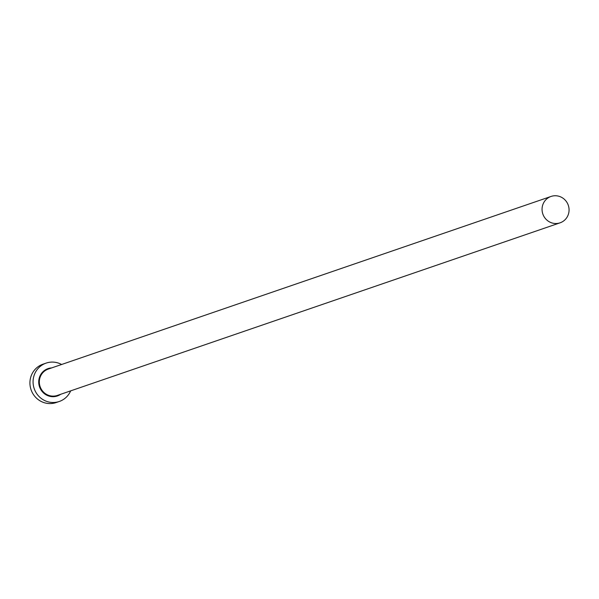<?xml version="1.0" encoding="UTF-8"?>
<svg xmlns="http://www.w3.org/2000/svg" width="599" height="599" viewBox="0 0 599 599"><rect width="100%" height="100%" fill="white"/><g stroke="black" fill="none" stroke-linecap="round" stroke-linejoin="round"><path stroke-width="0.9" d="M569.05 209.216A13.942 13.455 71.1 0 0 551.035 196.45A13.942 13.455 71.1 0 0 542.073 210.054A13.942 13.455 71.1 0 0 560.087 222.821A13.942 13.455 71.1 0 0 569.05 209.216M61.622 364.492A20.276 19.565 71.1 0 0 46.123 363.114A20.276 19.565 71.1 0 0 33.095 382.903A20.276 19.565 71.1 0 0 59.294 401.472A20.276 19.565 71.1 0 0 70.675 390.862M46.123 363.114L42.986 364.192A20.276 19.565 71.1 0 0 29.95 383.981A20.276 19.565 71.1 0 0 56.156 402.55L59.294 401.472M60.701 394.284A14.451 13.942 -108.9 0 1 46.55 395.078A14.451 13.942 -108.9 0 1 38.733 382.724A14.451 13.942 -108.9 0 1 51.649 367.913M551.035 196.45L48.309 369.059A13.942 13.455 71.1 0 0 39.347 382.664A13.942 13.455 71.1 0 0 57.362 395.43L560.087 222.821"/></g></svg>
